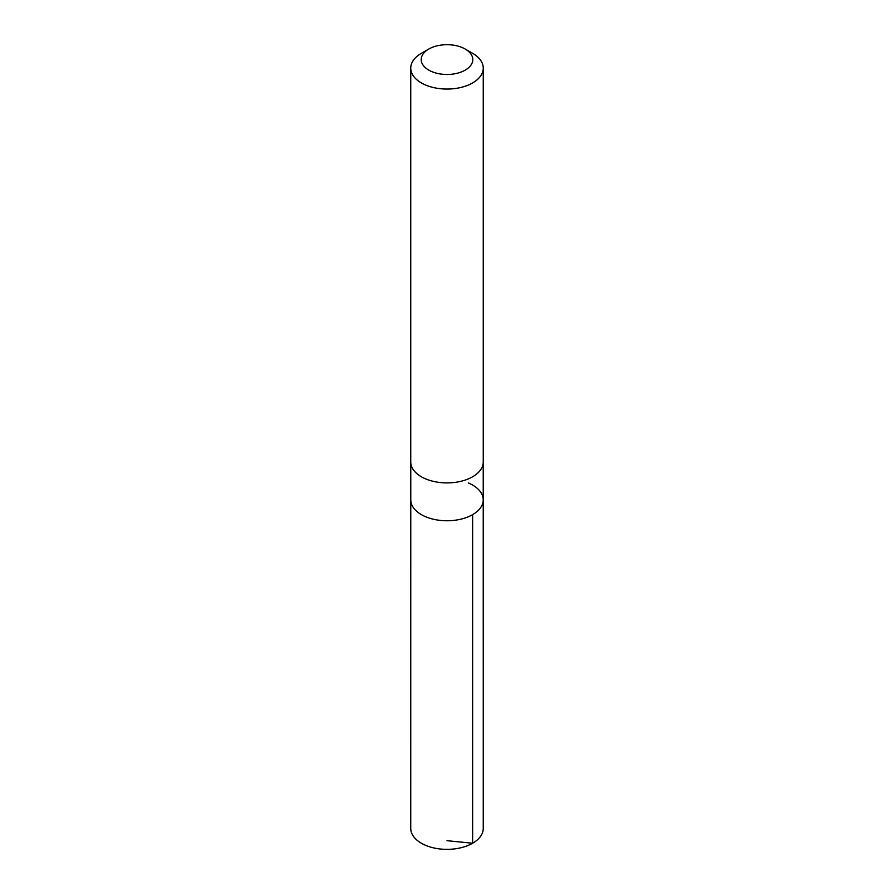 <?xml version="1.0" encoding="UTF-8"?>
<svg xmlns="http://www.w3.org/2000/svg" width="894" height="894" viewBox="0 0 894 894"><rect width="100%" height="100%" fill="white"/><g stroke="black" fill="none" stroke-linecap="round" stroke-linejoin="round"><path stroke-width="1.34" d="M468.288 482.928A36.229 20.92 180 0 1 483.229 499.847A36.229 20.92 180 0 1 447 520.766A36.229 20.92 180 0 1 410.771 499.847L410.748 828.436A36.252 20.931 0 0 0 425.712 845.378A36.252 20.931 0 0 0 463.461 847.076A36.252 20.931 0 0 0 483.252 828.436L483.229 499.847A36.229 20.92 180 0 1 447 520.766A36.229 20.92 180 0 1 410.771 499.847L410.771 462.645M428.762 49.058L421.365 53.327A36.252 20.931 0 0 0 410.748 68.134L410.748 461.974A36.252 20.931 0 0 0 425.712 478.916A36.252 20.931 0 0 0 463.461 480.626A36.252 20.931 0 0 0 483.252 461.974L483.252 68.134A36.252 20.931 0 0 0 472.635 53.327L465.238 49.058A25.781 14.885 0 0 0 428.762 49.058A25.781 14.885 0 0 0 431.858 71.632A25.781 14.885 0 0 0 466.612 69.251A25.781 14.885 0 0 0 465.238 49.058M410.748 68.134A36.252 20.931 0 0 0 425.712 85.064A36.252 20.931 0 0 0 463.461 86.774A36.252 20.931 0 0 0 483.252 68.134M447 840.695L472.635 843.232L472.624 514.642M483.229 462.645L483.229 499.847"/></g></svg>
